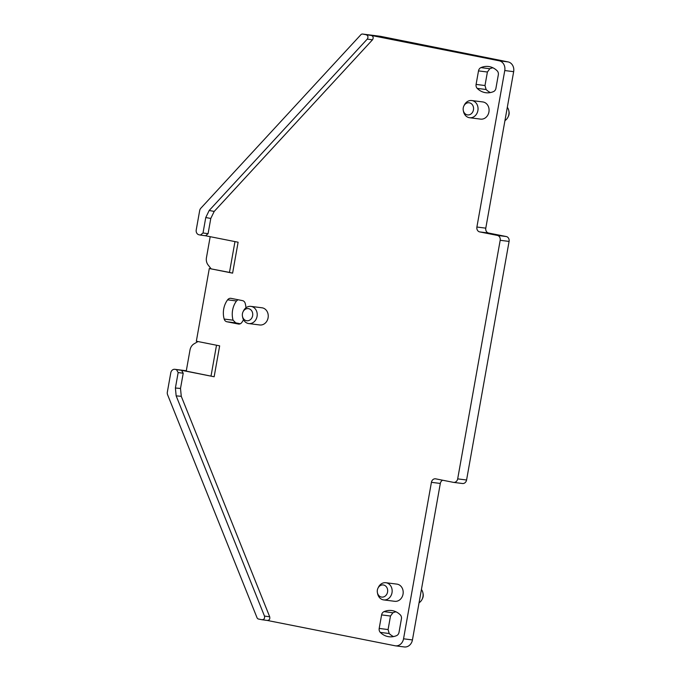 <?xml version="1.0" encoding="UTF-8"?>
<svg xmlns="http://www.w3.org/2000/svg" width="681" height="681" viewBox="0 0 681 681"><rect width="100%" height="100%" fill="white"/><g stroke="black" fill="none" stroke-linecap="round" stroke-linejoin="round"><path stroke-width="1.02" d="M508.809 110.739L509.013 111.71A6.112 5.193 97.2 0 1 508.443 116.204L508 117.098A8.666 7.355 -82.8 0 0 508.809 110.739A8.666 7.355 -82.8 0 0 507.319 107.292M504.944 120.614A8.666 7.355 -82.8 0 0 508 117.098M508.069 61.911A8.495 7.21 97.2 0 1 513.661 71.675L504.766 70.543A8.495 7.21 -82.8 0 0 499.173 60.788L508.069 61.911L380.517 36.323A2.545 2.162 97.2 0 0 380.398 36.306L362.607 34.05A2.545 2.162 97.2 0 1 362.735 34.067L380.517 36.323M513.661 71.675L485.791 228.152A4.248 3.609 97.2 0 0 488.583 233.03L506.281 236.537A4.248 3.609 97.2 0 1 509.082 241.423L500.186 240.291A4.248 3.609 -82.8 0 0 497.394 235.413L506.281 236.537M500.186 240.291L457.683 478.871L466.579 480.003L509.082 241.423M466.579 480.003A4.248 3.609 97.2 0 1 462.51 483.51A4.248 3.609 97.2 0 1 462.297 483.476M457.683 478.871A4.248 3.609 97.2 0 1 453.614 482.386A4.248 3.609 97.2 0 1 453.401 482.352L435.704 478.845A4.248 3.609 97.2 0 0 435.491 478.811A4.248 3.609 97.2 0 0 431.422 482.318L440.318 483.45A4.248 3.609 97.2 0 1 442.641 480.216M440.318 483.45L412.439 639.927A8.495 7.21 97.2 0 1 404.293 646.95L395.397 645.826A8.495 7.21 97.2 0 1 394.98 645.75L267.327 620.459M393.507 636.582A19.536 16.591 97.2 0 1 389.209 633.526L388.085 629.559L390.494 616.033L392.903 612.772A19.536 16.591 97.2 0 1 396.001 611.81M237.975 299.725L236.494 300.959L227.599 299.836A4.248 3.609 97.2 0 1 230.825 298.321A4.248 3.609 97.2 0 1 231.038 298.355L242.487 300.619A4.248 3.609 97.2 0 1 245.186 303.317A19.536 16.591 97.2 0 1 245.96 307.821M240.274 323.773L235.762 322.879L233.072 320.181A19.536 16.591 97.2 0 1 236.494 300.959M476.096 84.41L484.991 85.534L486.115 89.509L477.219 88.377A4.248 3.609 97.2 0 1 476.096 84.41L478.505 70.892A4.248 3.609 97.2 0 1 480.914 67.623A19.536 16.591 97.2 0 1 488.549 66.5A19.536 16.591 97.2 0 1 497.198 70.85A4.248 3.609 97.2 0 1 498.322 74.816L495.921 88.334A4.248 3.609 97.2 0 1 493.504 91.603A19.536 16.591 97.2 0 1 485.868 92.727A19.536 16.591 97.2 0 1 477.219 88.377M490.405 92.565A19.536 16.591 97.2 0 1 486.115 89.509M484.991 85.534L487.4 72.016L489.809 68.747A19.536 16.591 97.2 0 1 492.908 67.785M176.158 395.865L181.274 396.316L269.702 616.799C270.119 619.106 269.31 620.323 267.267 620.451L262.049 619.736C264.092 619.608 264.9 618.391 264.483 616.075L176.158 395.865L175.4 388.008L178.158 372.55L176.473 369.621L175.06 369.34L186.305 370.762L174.847 369.306A4.248 3.609 97.2 0 1 175.06 369.34M181.274 396.316L180.508 388.451L183.223 373.231L181.538 370.302L214.149 376.763L186.245 371.111L190.008 349.974A8.495 7.21 97.2 0 1 194.059 343.837L197.958 341.547M214.149 376.763L219.657 345.846L196.341 341.224L209.297 268.527L229.48 272.4L234.971 241.602M205.56 235.771L238.112 242.223L232.604 273.141L229.48 272.4M499.173 60.788L371.468 35.48C373.324 36.382 373.656 37.83 372.473 39.821L214.217 211.416L209.178 210.497L205.764 217.528L203.015 232.987L200.435 235.073L199.022 234.792A4.248 3.609 -82.8 0 1 196.23 229.914L199.669 210.616A4.248 3.609 97.2 0 1 200.81 208.258L360.845 34.748A2.545 2.162 97.2 0 1 362.607 34.05M385.012 37.532L384.041 37.021M209.178 210.497L367.255 39.106C368.438 37.114 368.106 35.667 366.25 34.765L362.735 34.067M504.766 70.543L476.896 227.028A4.248 3.609 -82.8 0 0 479.688 231.906L497.394 235.413M431.422 482.318L403.544 638.804A8.495 7.21 97.2 0 1 395.397 645.826M262.049 619.736L258.533 619.038A2.545 2.162 97.2 0 1 257.009 617.684L167.594 394.75A4.248 3.609 97.2 0 1 167.339 392.12L170.778 372.813A4.248 3.609 97.2 0 1 174.847 369.306M421.428 589.465A8.666 7.355 97.2 0 1 422.918 592.913A8.666 7.355 97.2 0 1 422.118 599.28A8.666 7.355 97.2 0 1 419.053 602.796M214.2 211.425L210.787 218.456L208.08 233.677L205.611 235.779L200.435 235.073M209.297 268.527L232.604 273.141M471.763 100.541L482.795 101.937A8.666 7.355 97.2 0 1 483.221 102.005A8.666 7.355 97.2 0 1 488.967 111.71A8.666 7.355 97.2 0 1 480.616 119.124L469.584 117.728A8.666 7.355 -82.8 0 0 477.934 110.313A8.666 7.355 -82.8 0 0 472.188 100.609A8.666 7.355 -82.8 0 0 471.763 100.541A8.666 7.355 -82.8 0 0 464.297 105.095L463.863 105.989A6.112 5.193 -82.8 0 0 463.293 110.484A6.112 5.193 -82.8 0 0 467.285 114.859A6.112 5.193 -82.8 0 0 473.457 109.854A6.112 5.193 -82.8 0 0 469.43 102.822A6.112 5.193 -82.8 0 0 463.863 105.989M379.189 628.427L381.598 614.909A4.248 3.609 97.2 0 1 384.016 611.64A19.536 16.591 97.2 0 1 391.643 610.525A19.536 16.591 97.2 0 1 400.292 614.866A4.248 3.609 97.2 0 1 401.424 618.833L399.015 632.351A4.248 3.609 97.2 0 1 396.597 635.62A19.536 16.591 97.2 0 1 388.962 636.744A19.536 16.591 97.2 0 1 380.313 632.394A4.248 3.609 97.2 0 1 379.189 628.427L388.085 629.559M243.509 319.721A19.536 16.591 97.2 0 1 241.755 322.539A4.248 3.609 97.2 0 1 238.529 324.054A4.248 3.609 97.2 0 1 238.324 324.02L226.867 321.755A4.248 3.609 97.2 0 1 224.177 319.057A19.536 16.591 97.2 0 1 227.599 299.836M243.032 311.83L243.466 310.936A8.666 7.355 97.2 0 1 250.931 306.382L261.964 307.786A8.666 7.355 97.2 0 1 262.389 307.855A8.666 7.355 97.2 0 1 268.093 317.806A8.666 7.355 97.2 0 1 259.784 324.973L248.752 323.569A8.666 7.355 97.2 0 1 248.327 323.501A8.666 7.355 97.2 0 1 242.657 317.303L242.462 316.325A6.112 5.193 97.2 0 1 243.032 311.83A6.112 5.193 97.2 0 1 248.608 308.672A6.112 5.193 97.2 0 1 252.634 315.695A6.112 5.193 97.2 0 1 246.462 320.7A6.112 5.193 97.2 0 1 242.462 316.325M377.972 588.171L378.406 587.269A8.666 7.355 97.2 0 1 385.872 582.723L396.904 584.119A8.666 7.355 97.2 0 1 397.329 584.187A8.666 7.355 97.2 0 1 403.075 593.892A8.666 7.355 97.2 0 1 394.725 601.306L383.692 599.91A8.666 7.355 97.2 0 1 383.267 599.833A8.666 7.355 97.2 0 1 377.597 593.636L377.402 592.657A6.112 5.193 97.2 0 1 377.972 588.171A6.112 5.193 97.2 0 1 383.539 585.005A6.112 5.193 97.2 0 1 387.566 592.027A6.112 5.193 97.2 0 1 381.403 597.041A6.112 5.193 97.2 0 1 377.402 592.657M216.507 345.224L211.025 376.023M210.191 236.69L206.445 257.699A8.495 7.21 97.2 0 0 208.105 264.977L211.076 268.748M422.918 592.913L423.122 593.892A6.112 5.193 97.2 0 1 422.552 598.386L422.118 599.28M463.293 110.484L463.489 111.454A8.666 7.355 -82.8 0 0 469.149 117.66A8.666 7.355 -82.8 0 0 469.584 117.728M250.931 306.382A8.666 7.355 97.2 0 1 251.366 306.459A8.666 7.355 97.2 0 1 257.103 316.154A8.666 7.355 97.2 0 1 248.752 323.569M385.872 582.723A8.666 7.355 97.2 0 1 386.297 582.791A8.666 7.355 97.2 0 1 392.043 592.496A8.666 7.355 97.2 0 1 383.692 599.91M176.473 369.621L181.538 370.302M200.657 235.107L205.5 235.762M366.25 34.765L371.468 35.48M476.896 227.028L485.791 228.152M488.583 233.03L479.688 231.906M403.544 638.804L412.439 639.927M262.27 619.761L267.267 620.451M178.158 372.55L183.223 373.231M208.08 233.677L203.015 232.987M372.473 39.821L367.255 39.106M264.483 616.075L269.702 616.799M175.4 388.008L180.508 388.451M205.764 217.528L210.787 218.456M392.903 612.772L384.016 611.64M390.494 616.033L381.598 614.909M389.209 633.526L380.313 632.394M226.867 321.755L235.762 322.879M233.072 320.181L224.177 319.057M489.809 68.747L480.914 67.623M487.4 72.016L478.505 70.892M453.614 482.386L462.51 483.51"/></g></svg>
